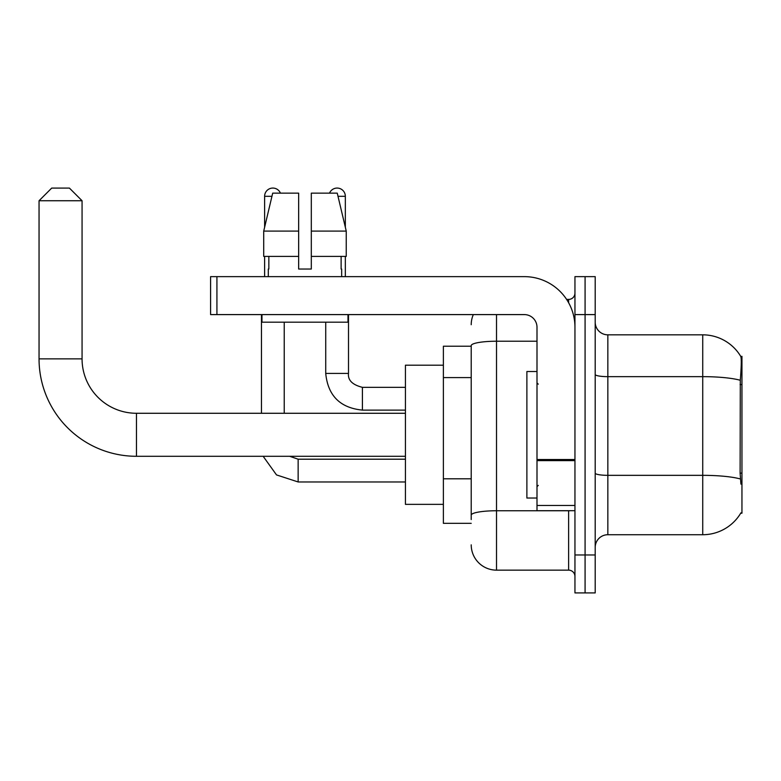 <?xml version="1.0" encoding="UTF-8"?>
<svg xmlns="http://www.w3.org/2000/svg" width="781" height="781" viewBox="0 0 781 781"><rect width="100%" height="100%" fill="white"/><g stroke="black" fill="none" stroke-linecap="round" stroke-linejoin="round"><path stroke-width="1.17" d="M740.71 513.215L740.925 512.844A44.283 44.283 0 0 1 702.734 534.721A44.283 44.283 0 0 0 740.71 513.215L741.95 513.215L741.95 356.341L740.798 356.497A44.283 44.283 0 0 0 702.734 334.834A44.283 44.283 0 0 1 740.71 356.341A44.283 44.283 0 0 0 702.734 334.834L607.843 334.834A12.652 12.652 0 0 1 595.2 322.182A12.652 12.652 0 0 0 607.843 334.834L607.843 534.721A12.652 12.652 0 0 0 595.2 547.374M471.216 346.217L443.383 346.217L443.383 523.338L471.216 523.338M585.076 554.969L585.076 592.916L595.2 592.916L595.2 554.969L585.076 554.969L585.076 592.916L574.953 592.916L574.953 554.969L585.076 554.969L585.076 314.597L585.076 554.969M574.953 554.969L574.953 276.64L585.076 276.64L585.076 314.597L585.076 276.64L595.2 276.64L595.2 554.969M740.925 484.122L740.115 473.13L740.3 380.269C741.394 366.514 741.559 358.586 740.798 356.497A44.283 44.283 0 0 0 702.734 334.834L702.734 376.657L607.843 376.657A12.652 2.197 0 0 1 595.2 374.45M740.437 478.987A44.283 7.693 180 0 0 702.734 475.336L702.734 534.721L607.843 534.721M471.216 519.541L471.216 345.622A25.304 4.393 180 0 1 496.521 341.229L536.996 341.229M496.521 314.597L496.521 570.15L568.627 570.15L568.627 510.686M566.615 299.416L568.627 299.416A6.326 6.326 0 0 0 574.953 293.09M574.953 576.476A6.326 6.326 0 0 0 568.627 570.15M471.216 324.711A25.304 25.304 0 0 1 473.325 314.597M496.521 570.15A25.304 25.304 0 0 1 471.216 544.845M311.307 269.045L298.654 269.045L311.307 269.045L298.654 269.045L311.307 269.045L311.307 193.141L337.255 193.141L346.247 231.098L346.247 256.393L311.307 256.393M329.523 193.141A8.22 8.22 0 0 1 345.339 196.304L345.339 227.242L346.247 231.098L311.307 231.098M298.654 231.098L298.654 256.393L298.654 231.098L298.654 256.393L263.714 256.393L263.714 231.098L272.696 193.141L298.654 193.141L298.654 231.098L263.714 231.098L264.622 227.242L264.622 196.304L271.944 196.304M536.996 371.522L526.882 371.522L526.882 498.034L536.996 498.034M405.427 456.289L136.46 456.289A97.41 97.41 0 0 1 39.05 358.87L39.05 200.737L51.702 188.084L69.411 188.084L82.064 200.737L39.05 200.737M136.46 456.289L136.46 413.276A54.397 54.397 0 0 1 82.064 358.87L82.064 200.737M443.383 365.196L405.427 365.196L405.427 504.36L443.383 504.36M264.622 196.304A8.22 8.22 0 0 1 280.438 193.141M284.225 413.276L284.225 322.182M261.459 413.276L261.459 314.597M264.622 256.393L264.622 276.64M325.726 322.182L325.726 373.425L348.502 373.425L348.502 314.597M345.339 256.393L345.339 276.64M574.953 510.686L536.996 510.686L536.996 459.531L574.953 459.531M574.953 327.249A50.609 50.609 0 0 0 524.354 276.64L216.923 276.64L216.923 314.597L524.354 314.597A12.652 12.652 0 0 1 536.996 327.249L536.996 459.531M216.923 314.597L210.597 314.597L210.597 276.64L216.923 276.64M268.293 269.045L268.84 269.045L268.293 269.045L268.293 276.64M341.668 269.045L341.121 269.045L341.668 269.045L341.668 276.64M341.121 256.393L341.121 269.045M298.654 256.393L298.654 269.045M268.84 269.045L268.84 256.393M261.967 314.597L261.967 322.182L347.994 322.182L347.994 314.597M346.247 231.098L337.255 193.141M272.696 193.141L263.714 231.098M741.95 384.564L740.115 384.564M741.95 473.13L740.115 473.13M471.216 377.584L443.383 377.584M471.216 478.792L443.383 478.792M740.3 380.269A44.283 7.693 180 0 0 702.734 376.657L702.734 475.336L607.843 475.336A12.652 2.197 -0 0 1 595.2 473.13M595.2 314.597L574.953 314.597M570.823 510.686A6.326 1.103 0 0 1 568.627 510.754L496.521 510.754A25.304 4.393 180 0 0 471.216 515.148M568.627 302.745L568.627 299.416M39.05 358.87L82.064 358.87M405.427 481.965L298.147 481.965L276.513 474.916L263.148 456.289L276.513 474.916L298.147 481.965L276.513 474.916L263.148 456.289L276.513 474.916L298.147 481.965L276.513 474.916L263.148 456.289L276.513 474.916L298.147 481.965L276.513 474.916L263.148 456.289L276.513 474.916L298.147 481.965L276.513 474.916L263.148 456.289L276.513 474.916L298.147 481.965L276.513 474.916L263.148 456.289L276.513 474.916L298.147 481.965L298.147 459.218M405.427 410.113L362.413 410.113C340.155 407.907 327.922 395.684 325.726 373.425C327.922 395.684 340.155 407.907 362.413 410.113C340.155 407.907 327.922 395.684 325.726 373.425C327.922 395.684 340.155 407.907 362.413 410.113C340.155 407.907 327.922 395.684 325.726 373.425C327.922 395.684 340.155 407.907 362.413 410.113C340.155 407.907 327.922 395.684 325.726 373.425C327.922 395.684 340.155 407.907 362.413 410.113C340.155 407.907 327.922 395.684 325.726 373.425C327.922 395.684 340.155 407.907 362.413 410.113C340.155 407.907 327.922 395.684 325.726 373.425C327.922 395.684 340.155 407.907 362.413 410.113L362.413 387.356M338.007 196.304L345.339 196.304M574.953 460.624L536.996 460.624M536.996 505.463L574.953 505.463M538.265 384.174L536.996 382.905M538.265 485.382L536.996 486.651M405.427 413.276L136.46 413.276M289.634 456.289L298.147 459.199L289.634 456.289L298.147 459.199L289.634 456.289L298.147 459.199L289.634 456.289L298.147 459.199L289.634 456.289L298.147 459.199L289.634 456.289L298.147 459.199L289.634 456.289L298.147 459.199L405.427 459.199M263.148 456.289L276.513 474.916L298.147 481.965M362.413 387.337C352.368 384.808 347.73 380.171 348.502 373.425C347.73 380.171 352.368 384.808 362.413 387.337C352.368 384.808 347.73 380.171 348.502 373.425C347.73 380.171 352.368 384.808 362.413 387.337C352.368 384.808 347.73 380.171 348.502 373.425C347.73 380.171 352.368 384.808 362.413 387.337C352.368 384.808 347.73 380.171 348.502 373.425C347.73 380.171 352.368 384.808 362.413 387.337C352.368 384.808 347.73 380.171 348.502 373.425C347.73 380.171 352.368 384.808 362.413 387.337C352.368 384.808 347.73 380.171 348.502 373.425C347.73 380.171 352.368 384.808 362.413 387.337L405.427 387.337"/></g></svg>
